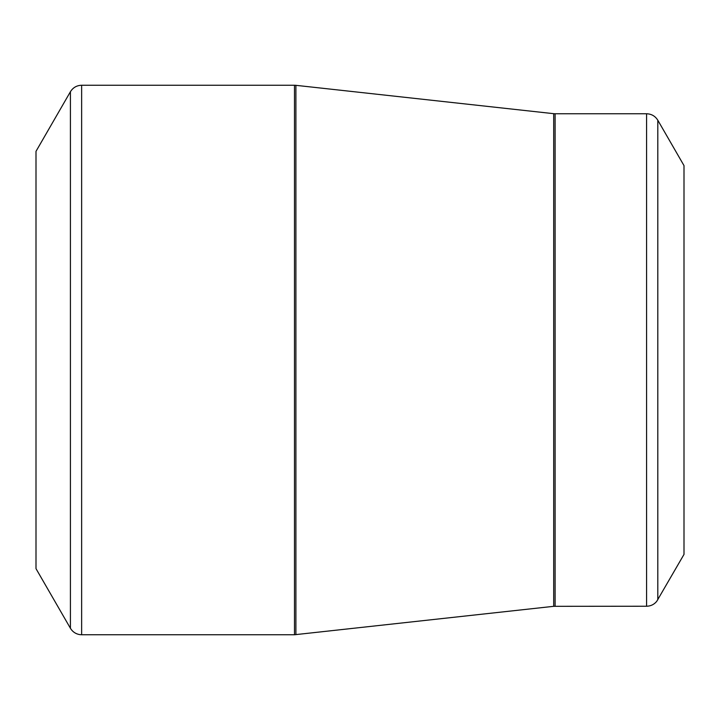<?xml version="1.0" encoding="UTF-8"?>
<svg xmlns="http://www.w3.org/2000/svg" width="720" height="720" viewBox="0 0 720 720"><rect width="100%" height="100%" fill="white"/><g stroke="black" fill="none" stroke-linecap="round" stroke-linejoin="round"><path stroke-width="1.08" d="M70.416 628.272L36 568.656L36 151.344L70.416 91.728C73.008 87.57 76.752 85.41 81.639 85.248L81.639 634.752L79.749 634.617C75.672 633.924 72.567 631.809 70.416 628.272L70.416 91.728M646.587 606.24L646.587 113.76C651.483 113.922 655.227 116.082 657.81 120.24L684 165.6L684 554.4L656.748 601.326C654.111 604.512 650.718 606.15 646.587 606.24L553.698 606.321L294.489 634.752L294.489 85.248L81.639 85.248M294.489 85.248L295.902 85.329L295.902 634.671M553.698 606.321L553.698 113.679L295.902 85.329M646.587 113.76L555.111 113.76L555.111 606.24M657.81 120.24L657.81 599.76M294.489 634.752L81.639 634.752M555.111 113.76L553.698 113.679"/></g></svg>
